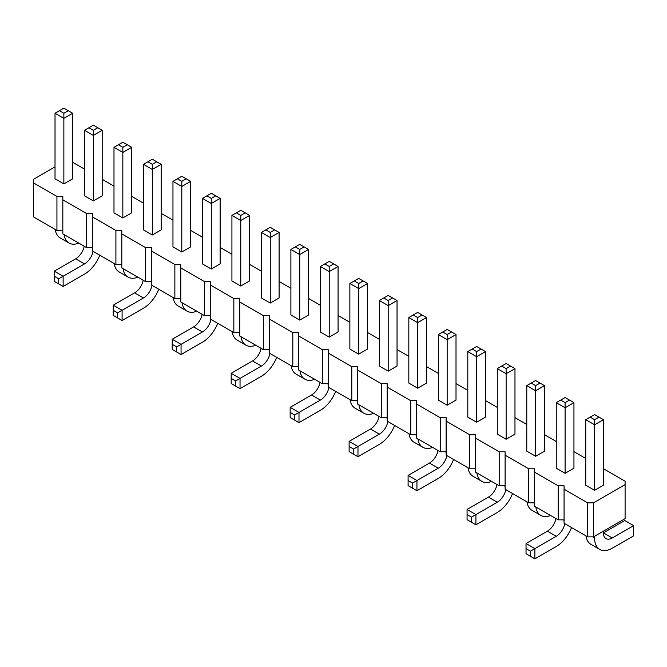<?xml version="1.0" encoding="UTF-8"?>
<svg xmlns="http://www.w3.org/2000/svg" width="667" height="667" viewBox="0 0 667 667"><rect width="100%" height="100%" fill="white"/><g stroke="black" fill="none" stroke-linecap="round" stroke-linejoin="round"><path stroke-width="1" d="M55.019 166.892L33.35 179.406L33.35 216.85L56.937 230.474L56.937 196.423L62.831 196.423L62.831 199.833L86.418 213.448L92.321 213.448L92.321 216.85L115.908 230.474L121.803 230.474L121.803 233.875L145.389 247.49L151.284 247.49L151.284 250.9L174.871 264.516L180.774 264.516L180.774 267.917L204.36 281.541L210.255 281.541L210.255 284.942L233.842 298.558L239.736 298.558L239.736 301.968L263.323 315.583L269.226 315.583L269.226 318.984L292.813 332.608L298.708 332.608L298.708 336.01L322.294 349.633L328.189 349.633L328.189 353.035L351.784 366.65L357.679 366.65L357.679 370.06L381.266 383.675L387.16 383.675L387.16 387.077L410.747 400.7L416.642 400.7L416.642 404.102L440.237 417.717L446.131 417.717L446.131 421.127L469.718 434.742L475.613 434.742L475.613 438.144L499.199 451.767L505.102 451.767L505.102 455.169L528.689 468.784L534.584 468.784L534.584 472.194L558.171 485.809L564.065 485.809L564.065 489.211L587.652 502.835L593.555 502.835L625.096 484.617L625.096 481.215L603.427 468.701M92.321 247.49L86.418 247.49L62.831 233.875L62.831 199.833M564.065 489.211L564.065 523.262L587.652 536.877L593.555 536.877L625.096 518.668L625.096 484.617M534.584 472.194L534.584 506.236L558.171 519.851L564.065 519.851M505.102 455.169L505.102 489.211L528.689 502.835L534.584 502.835M475.613 438.144L475.613 472.194L499.199 485.809L505.102 485.809M446.131 421.127L446.131 455.169L469.718 468.784L475.613 468.784M416.642 404.102L416.642 438.144L440.237 451.767L446.131 451.767M387.16 387.077L387.16 421.127L410.747 434.742L416.642 434.742M357.679 370.06L357.679 404.102L381.266 417.717L387.16 417.717M328.189 353.035L328.189 387.077L351.784 400.7L357.679 400.7M298.708 336.01L298.708 370.06L322.294 383.675L328.189 383.675M269.226 318.984L269.226 353.035L292.813 366.65L298.708 366.65M239.736 301.968L239.736 336.01L263.323 349.633L269.226 349.633M210.255 284.942L210.255 318.993L233.842 332.608L239.736 332.608M180.774 267.917L180.774 301.968L204.36 315.583L210.255 315.583M151.284 250.9L151.284 284.942L174.871 298.558L180.774 298.558M121.803 233.875L121.803 267.917L145.389 281.541L151.284 281.541M92.321 216.85L92.321 250.9L115.908 264.516L121.803 264.516M56.937 230.474L62.831 230.474M86.418 247.49L86.418 213.448M585.734 458.487L573.945 451.676M556.253 441.462L544.464 434.659M526.772 424.445L514.974 417.634M497.282 407.42L485.493 400.609M467.8 390.395L456.011 383.592M438.319 373.378L426.521 366.567M408.829 356.353L397.04 349.541M379.348 339.328L367.55 332.525M349.867 322.311L338.069 315.499M320.377 305.286L308.588 298.474M290.895 288.261L279.098 281.457M261.414 271.244L249.616 264.432M231.924 254.219L220.135 247.407M202.443 237.194L190.645 230.382M172.961 220.168L161.164 213.365M143.472 203.152L131.682 196.34M113.99 186.126L102.193 179.315M84.509 169.101L72.711 162.298M33.35 182.808L56.937 196.423M456.011 400.1L447.165 405.211L447.165 339.67L456.011 334.559L456.011 400.1M438.319 334.559L447.165 339.67L447.165 334.559L451.584 332.008L447.165 329.456L438.319 334.559L438.319 400.1L447.165 405.211M397.04 366.058L388.194 371.16L388.194 305.628L397.04 300.517L397.04 366.058M379.348 300.517L388.194 305.628L388.194 300.517L392.613 297.966L388.194 295.414L379.348 300.517L379.348 366.058L388.194 371.16M426.521 317.542L422.103 314.991L417.675 317.542L417.675 322.645L408.829 317.542L408.829 383.075L417.675 388.186L426.521 383.075L426.521 317.542L417.675 322.645L417.675 388.186M308.588 249.45L304.16 246.898L299.741 249.45L299.741 254.561L290.895 249.45L290.895 314.991L299.741 320.093L308.588 314.991L308.588 249.45L299.741 254.561L299.741 320.093M338.069 332.008L329.223 337.118L329.223 271.577L338.069 266.475L338.069 332.008M320.377 266.475L329.223 271.577L329.223 266.475L333.65 263.915L329.223 261.364L320.377 266.475L320.377 332.008L329.223 337.118M367.55 283.492L363.131 280.94L358.713 283.492L358.713 288.603L349.867 283.492L349.867 349.033L358.713 354.144L367.55 349.033L367.55 283.492L358.713 288.603L358.713 354.144M240.77 286.051L249.616 280.94L249.616 215.408L240.77 220.51L240.77 286.051L231.924 280.94L231.924 215.408L240.77 220.51L240.77 215.408L236.351 212.848L231.924 215.408M279.098 297.966L270.26 303.068L270.26 237.535L279.098 232.424L279.098 297.966M261.414 232.424L270.26 237.535L270.26 232.424L274.679 229.873L270.26 227.322L261.414 232.424L261.414 297.966L270.26 303.068M72.711 113.273L68.292 110.714L63.865 113.273L63.865 118.376L55.019 113.273L55.019 178.806L63.865 183.917L72.711 178.806L72.711 113.273L63.865 118.376L63.865 183.917M84.509 130.29L93.347 135.401L93.347 130.29L88.928 127.739L84.509 130.29L84.509 195.831L93.347 200.934L93.347 135.401L102.193 130.29L102.193 195.831L93.347 200.934M161.164 229.873L152.318 234.984L152.318 169.443L161.164 164.34L161.164 229.873M143.472 164.34L152.318 169.443L152.318 164.34L156.745 161.781L152.318 159.23L143.472 164.34L143.472 229.873L152.318 234.984M131.682 147.315L127.255 144.764L122.836 147.315L122.836 152.418L113.99 147.315L113.99 212.856L122.836 217.959L131.682 212.856L131.682 147.315L122.836 152.418L122.836 217.959M220.135 263.924L211.289 269.026L211.289 203.485L220.135 198.382L220.135 263.924M202.443 198.382L211.289 203.485L211.289 198.382L215.708 195.831L211.289 193.272L202.443 198.382L202.443 263.924L211.289 269.026M181.808 252.001L190.645 246.898L190.645 181.357L181.808 186.468L181.808 252.001L172.961 246.898L172.961 181.357L181.808 186.468L181.808 181.357L177.38 178.806L172.961 181.357M573.945 468.192L565.099 473.295L565.099 407.762L573.945 402.651L573.945 468.192M556.253 402.651L565.099 407.762L565.099 402.651L569.518 400.1L565.099 397.549L556.253 402.651L556.253 468.192L565.099 473.295M544.464 385.634L540.037 383.075L535.618 385.634L535.618 390.737L526.772 385.634L526.772 451.167L535.618 456.278L544.464 451.167L544.464 385.634L535.618 390.737L535.618 456.278M476.647 422.228L485.493 417.125L485.493 351.584L476.647 356.695L476.647 422.228L467.8 417.125L467.8 351.584L476.647 356.695L476.647 351.584L472.228 349.033L467.8 351.584M497.282 368.609L506.128 373.712L506.128 368.609L501.709 366.058L497.282 368.609L497.282 434.142L506.128 439.253L506.128 373.712L514.974 368.609L514.974 434.142L506.128 439.253M594.58 490.32L603.427 485.217L603.427 419.676L594.58 424.779L594.58 490.32L585.734 485.217L585.734 419.676L594.58 424.779L594.58 419.676L590.162 417.125L585.734 419.676M593.555 536.877L593.555 502.835M587.652 536.877L587.652 502.835M558.171 519.851L558.171 485.809M528.689 502.835L528.689 468.784M499.199 485.809L499.199 451.767M469.718 468.784L469.718 434.742M440.237 451.767L440.237 417.717M410.747 434.742L410.747 400.7M381.266 417.717L381.266 383.675M351.784 400.7L351.784 366.65M322.294 383.675L322.294 349.633M292.813 366.65L292.813 332.608M263.323 349.633L263.323 315.583M233.842 332.608L233.842 298.558M204.36 315.583L204.36 281.541M174.871 298.558L174.871 264.516M145.389 281.541L145.389 247.49M115.908 264.516L115.908 230.474M453.585 459.471A25.021 14.441 -60 0 1 438.319 478.406L416.942 490.745L416.942 480.532L438.319 468.192A12.506 7.22 120 0 0 446.882 455.603M416.942 490.745L412.514 488.194L412.514 483.083L416.942 480.532L408.096 475.429L429.473 463.081A12.506 7.22 120 0 0 438.036 450.492M394.622 425.429A25.021 14.441 -60 0 1 379.348 444.364L357.971 456.703L357.971 446.49L379.348 434.15A12.506 7.22 120 0 0 387.911 421.552M357.971 456.703L353.552 454.152L353.552 449.041L357.971 446.49L349.124 441.379L370.502 429.039A12.506 7.22 120 0 0 379.064 416.45M409.046 433.758A25.021 14.441 120 0 0 414.015 442.196L422.861 447.299A25.021 14.441 120 0 0 432.65 447.39M417.884 438.861A25.021 14.441 120 0 0 422.861 447.299M291.104 365.666A25.021 14.441 120 0 0 296.073 374.104L304.919 379.215A25.021 14.441 120 0 0 314.716 379.298M299.95 370.777A25.021 14.441 120 0 0 304.919 379.215M335.651 391.387A25.021 14.441 -60 0 1 320.377 410.313L298.999 422.653L298.999 412.439L290.162 407.337L311.531 394.997A12.506 7.22 120 0 0 320.093 382.408M298.999 422.653L294.581 420.102L294.581 414.999L320.377 400.1A12.506 7.22 120 0 0 328.939 387.51M350.075 399.708A25.021 14.441 120 0 0 355.044 408.154L363.89 413.257A25.021 14.441 120 0 0 373.687 413.34M358.921 404.819A25.021 14.441 120 0 0 363.89 413.257M240.979 336.727A25.021 14.441 120 0 0 245.956 345.164A25.021 14.441 120 0 0 255.744 345.256M232.133 331.624A25.021 14.441 120 0 0 237.11 340.062L245.956 345.164M276.68 357.337A25.021 14.441 -60 0 1 261.414 376.271L240.037 388.611L240.037 378.397L231.191 373.295L252.568 360.947A12.506 7.22 120 0 0 261.13 348.357M240.037 388.611L235.609 386.06L235.609 380.949L261.414 366.058A12.506 7.22 120 0 0 269.977 353.468M55.228 229.49A25.021 14.441 120 0 0 60.205 237.927L69.051 243.03A25.021 14.441 120 0 0 78.839 243.122M64.074 234.592A25.021 14.441 120 0 0 69.051 243.03M99.775 255.203A25.021 14.441 -60 0 1 84.509 274.137L63.132 286.477L63.132 276.263L54.285 271.152L75.663 258.813A12.506 7.22 120 0 0 84.225 246.223M63.132 286.477L58.704 283.925L58.704 278.814L84.509 263.924A12.506 7.22 120 0 0 93.063 251.334M158.746 289.253A25.021 14.441 -60 0 1 143.472 308.179L122.094 320.519L122.094 310.305L113.248 305.203L134.626 292.863A12.506 7.22 120 0 0 143.188 280.265M122.094 320.519L117.675 317.967L117.675 312.865L143.472 297.966A12.506 7.22 120 0 0 152.034 285.376M123.045 268.634A25.021 14.441 120 0 0 128.014 277.08A25.021 14.441 120 0 0 137.811 277.164M114.199 263.532A25.021 14.441 120 0 0 119.168 271.969L128.014 277.08M217.709 323.295A25.021 14.441 -60 0 1 202.443 342.221L181.065 354.569L181.065 344.355L172.219 339.245L193.597 326.905A12.506 7.22 120 0 0 202.159 314.315M181.065 354.569L176.647 352.009L176.647 346.907L202.443 332.008A12.506 7.22 120 0 0 211.005 319.418M182.016 302.685A25.021 14.441 120 0 0 186.985 311.122A25.021 14.441 120 0 0 196.782 311.206M173.17 297.574A25.021 14.441 120 0 0 178.139 306.011L186.985 311.122M571.527 527.564A25.021 14.441 -60 0 1 556.253 546.498L534.876 558.838L534.876 548.624L526.03 543.513L547.407 531.174A12.506 7.22 120 0 0 555.97 518.584M534.876 558.838L530.457 556.286L530.457 551.175L556.253 536.285A12.506 7.22 120 0 0 564.816 523.695M526.98 501.851A25.021 14.441 120 0 0 531.949 510.288L540.795 515.391A25.021 14.441 120 0 0 550.592 515.483M535.826 506.953A25.021 14.441 120 0 0 540.795 515.391M476.855 472.911A25.021 14.441 120 0 0 481.824 481.349A25.021 14.441 120 0 0 491.621 481.432M468.009 467.8A25.021 14.441 120 0 0 472.986 476.238L481.824 481.349M512.556 493.522A25.021 14.441 -60 0 1 497.282 512.448L475.913 524.796L475.913 514.582L467.067 509.471L488.436 497.132A12.506 7.22 120 0 0 496.998 484.542M475.913 524.796L471.486 522.236L471.486 517.133L497.282 502.234A12.506 7.22 120 0 0 505.844 489.645M594.58 536.285L594.58 537.986A25.021 14.441 120 0 0 599.766 549.441A25.021 14.441 120 0 0 612.273 548.199L633.65 535.859L633.65 525.646L612.273 537.986A12.506 7.22 -60 0 1 606.02 538.602A12.506 7.22 -60 0 1 603.427 532.875L603.427 531.174M633.65 525.646L624.804 520.535L603.427 532.875L612.273 537.986M585.951 535.893A25.021 14.441 120 0 0 590.92 544.33L599.766 549.441M408.096 475.429L408.096 480.532L412.514 483.083M412.514 488.194L408.096 485.643L408.096 480.532M349.124 441.379L349.124 446.49L353.552 449.041M353.552 454.152L349.124 451.592L349.124 446.49M290.162 407.337L290.162 412.439L294.581 414.999M294.581 420.102L290.162 417.55L290.162 412.439M231.191 373.295L231.191 378.397L235.609 380.949M235.609 386.06L231.191 383.508L231.191 378.397M54.285 271.152L54.285 276.263L58.704 278.814M58.704 283.925L54.285 281.366L54.285 276.263M113.248 305.203L113.248 310.305L117.675 312.865M117.675 317.967L113.248 315.416L113.248 310.305M172.219 339.245L172.219 344.355L176.647 346.907M176.647 352.009L172.219 349.458L172.219 344.355M526.03 543.513L526.03 548.624L530.457 551.175M530.457 556.286L526.03 553.727L526.03 548.624M467.067 509.471L467.067 514.582L471.486 517.133M471.486 522.236L467.067 519.685L467.067 514.582M451.584 332.008L456.011 334.559M442.738 332.008L447.165 334.559M392.613 297.966L397.04 300.517M383.767 297.966L388.194 300.517M417.675 317.542L413.257 314.991L408.829 317.542M422.103 314.991L417.675 312.431L413.257 314.991M299.741 249.45L295.314 246.898L290.895 249.45M304.16 246.898L299.741 244.347L295.314 246.898M324.804 263.915L329.223 266.475M333.65 263.915L338.069 266.475M358.713 283.492L354.285 280.94L349.867 283.492M363.131 280.94L358.713 278.389L354.285 280.94M236.351 212.848L240.77 210.297L249.616 215.408M245.198 212.848L240.77 215.408M265.833 229.873L270.26 232.424M274.679 229.873L279.098 232.424M63.865 113.273L59.446 110.714L55.019 113.273M68.292 110.714L63.865 108.162L59.446 110.714M93.347 130.29L97.774 127.739L102.193 130.29M88.928 127.739L93.347 125.188L97.774 127.739M156.745 161.781L161.164 164.34M147.899 161.781L152.318 164.34M122.836 147.315L118.409 144.764L113.99 147.315M127.255 144.764L122.836 142.204L118.409 144.764M215.708 195.831L220.135 198.382M206.862 195.831L211.289 198.382M177.38 178.806L181.808 176.255L190.645 181.357M186.226 178.806L181.808 181.357M569.518 400.1L573.945 402.651M560.68 400.1L565.099 402.651M535.618 385.634L531.19 383.075L526.772 385.634M540.037 383.075L535.618 380.523L531.19 383.075M476.647 351.584L481.065 349.033L485.493 351.584M481.065 349.033L476.647 346.481L472.228 349.033M506.128 368.609L510.555 366.058L514.974 368.609M501.709 366.058L506.128 363.498L510.555 366.058M590.162 417.125L594.58 414.566L603.427 419.676M599.008 417.125L594.58 419.676M445.248 451.767L446.131 452.276M386.276 417.717L387.16 418.234M416.642 435.251L415.758 434.742M298.708 367.167L297.824 366.65M327.305 383.675L328.189 384.184M357.679 401.209L356.795 400.7M239.736 333.116L238.853 332.608M268.342 349.633L269.226 350.142M62.831 230.982L61.948 230.474M91.437 247.49L92.321 248.007M150.4 281.541L151.284 282.049M121.803 265.024L120.919 264.516M209.371 315.583L210.255 316.091M180.774 299.074L179.89 298.558M563.181 519.851L564.065 520.368M534.584 503.343L533.7 502.835M475.613 469.301L474.729 468.784M504.21 485.809L505.102 486.318M594.58 537.986L592.663 536.877M429.473 463.081L438.319 468.192M370.502 429.039L379.348 434.15M311.531 394.997L320.377 400.1M252.568 360.947L261.414 366.058M75.663 258.813L84.509 263.924M134.626 292.863L143.472 297.966M193.597 326.905L202.443 332.008M547.407 531.174L556.253 536.285M488.436 497.132L497.282 502.234"/></g></svg>
